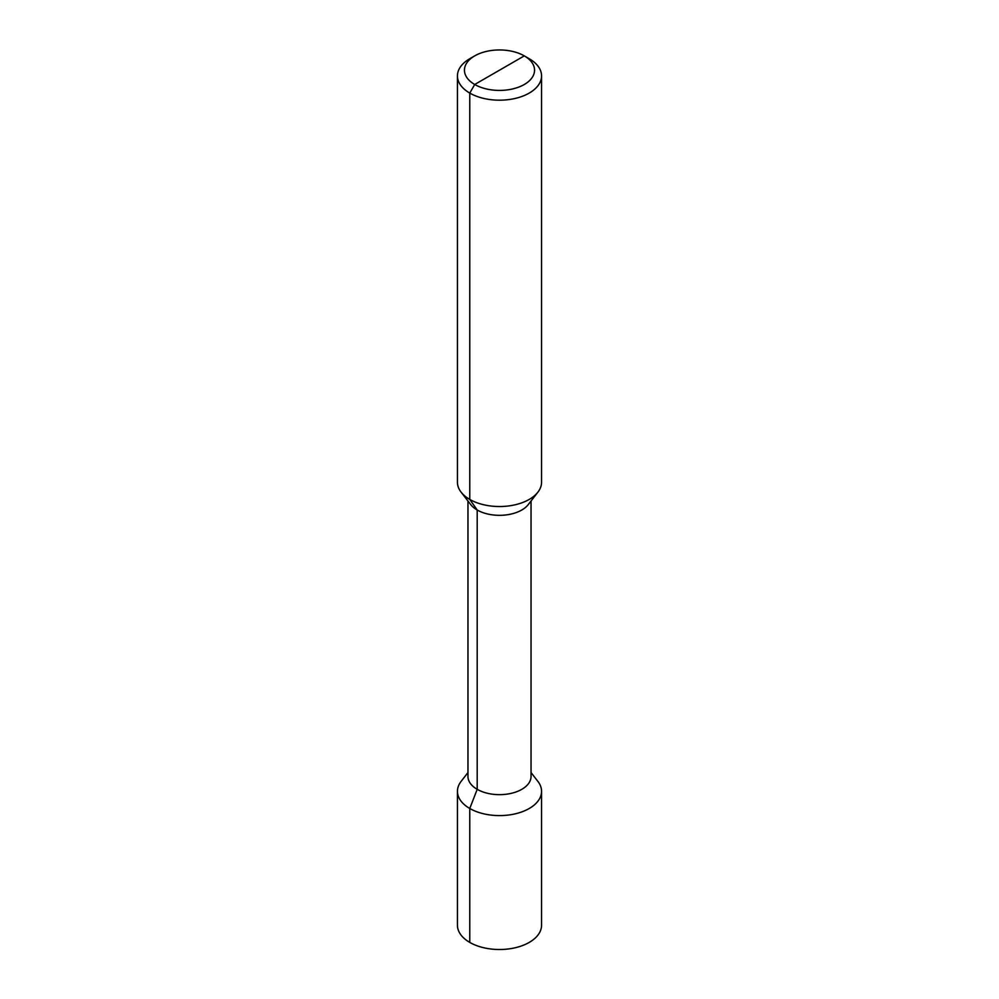 <?xml version="1.0" encoding="UTF-8"?>
<svg xmlns="http://www.w3.org/2000/svg" width="999" height="999" viewBox="0 0 999 999"><rect width="100%" height="100%" fill="white"/><g stroke="black" fill="none" stroke-linecap="round" stroke-linejoin="round"><path stroke-width="1.5" d="M499.5 70.18L474.712 84.49L469.767 93.082A42.058 24.276 0 0 0 515.596 98.339A42.058 24.276 0 0 0 541.558 75.912A42.058 24.276 0 0 0 529.245 58.741A42.058 24.276 0 0 0 529.233 58.741L524.288 55.882A35.052 20.23 0 0 0 474.712 55.882A35.052 20.23 0 0 0 474.712 84.49A35.052 20.23 0 0 0 524.288 84.49A35.052 20.23 0 0 0 524.288 55.882L474.712 84.49L469.767 93.082L469.767 499.425A42.058 24.276 180 0 1 461.113 492.17A42.058 24.276 180 0 1 457.442 482.255L457.442 75.912A42.058 24.276 0 0 0 469.767 93.082L469.767 499.425L477.197 510.002L477.197 789.322L469.767 808.478A42.058 24.276 0 0 0 515.596 813.748A42.058 24.276 0 0 0 541.558 791.308A42.058 24.276 0 0 0 537.887 781.393L531.043 772.552M541.558 75.912L541.558 482.255A42.058 24.276 180 0 1 537.887 492.17A42.058 24.276 180 0 1 469.767 499.425L477.197 510.002L477.197 789.322L469.767 808.478L469.767 942.407A42.058 24.276 180 0 0 515.596 947.664A42.058 24.276 180 0 0 541.558 925.236L541.558 791.308M474.712 55.882L469.755 58.741A42.058 24.276 0 0 0 457.442 75.912M461.113 492.17L470.704 504.557A31.543 18.207 0 0 0 477.197 510.002A31.543 18.207 180 0 0 528.296 504.557L537.887 492.17M531.043 501.011L531.043 776.448A31.543 18.207 180 0 1 511.575 793.268A31.543 18.207 180 0 1 477.197 789.322A31.543 18.207 0 0 1 467.957 776.448L467.957 501.011M467.957 772.552L461.113 781.393A42.058 24.276 0 0 0 457.442 791.308A42.058 24.276 0 0 0 469.767 808.478L469.767 942.407A42.058 24.276 0 0 1 457.442 925.236L457.442 791.308"/></g></svg>
